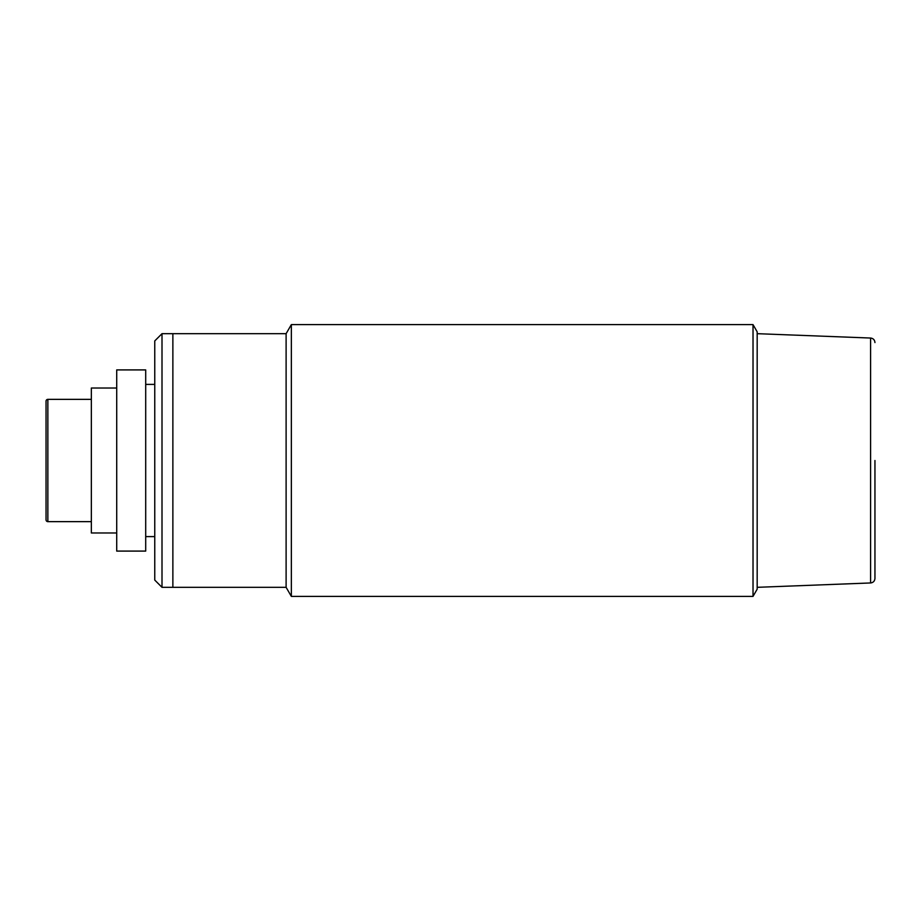 <?xml version="1.0" encoding="UTF-8"?>
<svg xmlns="http://www.w3.org/2000/svg" width="921" height="921" viewBox="0 0 921 921"><rect width="100%" height="100%" fill="white"/><g stroke="black" fill="none" stroke-linecap="round" stroke-linejoin="round"><path stroke-width="1.38" d="M757.177 331.836L757.177 589.164L753.021 596.382L753.021 324.618L757.177 331.836M162.004 333.678L154.763 340.92L154.763 580.08L162.004 587.322L162.004 333.678L172.872 333.678L172.872 587.322L172.872 333.678L286.109 333.678L291.347 324.618L291.347 596.382L753.021 596.382M291.347 324.618L753.021 324.618M286.109 333.678L286.109 587.322L291.347 596.382M162.004 587.322L286.109 587.322M874.95 460.5L874.95 578.434L874.95 460.5M116.714 532.971L91.34 532.971L91.34 388.029L116.714 388.029M47.857 399.357A1.807 1.807 0 0 0 46.05 401.165L46.05 519.835A1.807 1.807 0 0 0 47.857 521.643L47.857 399.357L91.34 399.357M46.05 516.669L46.05 404.331L46.05 516.669M145.702 536.598L154.763 536.598M145.702 551.092L116.714 551.092L116.714 369.908L145.702 369.908L145.702 551.092M154.763 384.402L145.702 384.402M46.05 404.331L46.05 401.165M757.177 333.678L870.598 338.042L870.598 582.958C873.258 582.613 874.708 581.105 874.95 578.434M870.598 582.958L757.177 587.322M870.598 338.042C873.258 338.387 874.708 339.895 874.95 342.566M91.34 521.643L47.857 521.643"/></g></svg>
